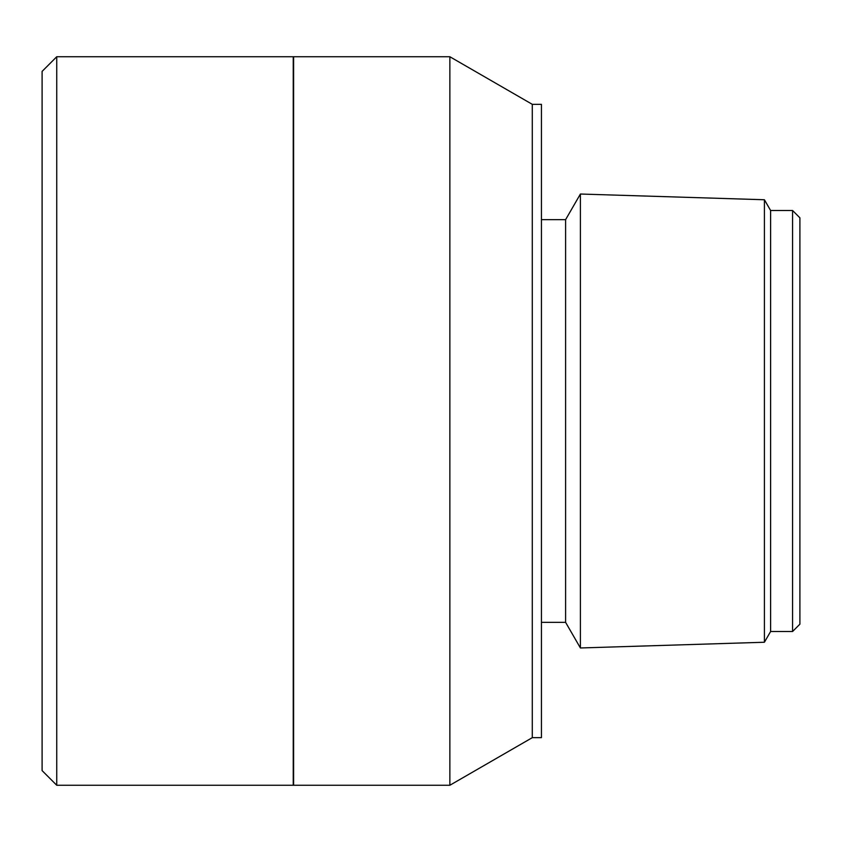<?xml version="1.0" encoding="UTF-8"?>
<svg xmlns="http://www.w3.org/2000/svg" width="842" height="842" viewBox="0 0 842 842"><rect width="100%" height="100%" fill="white"/><g stroke="black" fill="none" stroke-linecap="round" stroke-linejoin="round"><path stroke-width="1.26" d="M799.9 421L799.9 624.175L792.575 631.5L792.575 210.5L799.9 217.825L799.9 421M792.575 210.5L770.609 210.5L770.609 631.5L792.575 631.5M764.41 421L764.41 642.246L580.401 647.972L580.401 194.028L764.41 199.754L764.41 421M541.438 219.657L565.603 219.657L565.603 622.343L580.401 647.972M532.291 104.334L541.438 104.334L541.438 737.666L532.291 737.666L449.86 785.26L449.86 56.74L532.291 104.334L532.291 737.666M449.86 56.74L293.605 56.74L293.605 785.26L449.86 785.26M293.237 421L293.237 785.26L56.74 785.26L56.74 56.74L293.237 56.74L293.237 421M56.74 56.74L42.1 71.391L42.1 770.609L56.74 785.26M770.609 210.5L764.41 199.754M770.609 631.5L764.41 642.246M565.603 219.657L580.401 194.028M541.438 622.343L565.603 622.343"/></g></svg>
